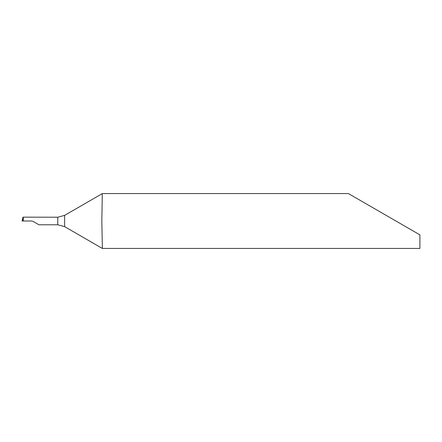 <?xml version="1.0" encoding="UTF-8"?>
<svg xmlns="http://www.w3.org/2000/svg" width="442" height="442" viewBox="0 0 442 442"><rect width="100%" height="100%" fill="white"/><g stroke="black" fill="none" stroke-linecap="round" stroke-linejoin="round"><path stroke-width="0.66" d="M102.29 248.415L64.626 226.635L57.764 224.779L38.935 224.779L33.023 221.37L31.653 221L23.161 221C23.371 218.724 23.332 217.447 23.039 217.16L57.764 217.221L64.626 215.364L102.389 193.563L348.379 193.563L419.9 234.857L419.9 248.437L102.389 248.437L101.831 221L102.29 193.585M33.515 217.16L32.642 217.166M22.1 221L23.161 221L22.1 221L22.99 217.243L22.63 221L23.039 217.16M57.764 217.221L57.764 224.779M64.626 215.364L64.626 226.635"/></g></svg>
